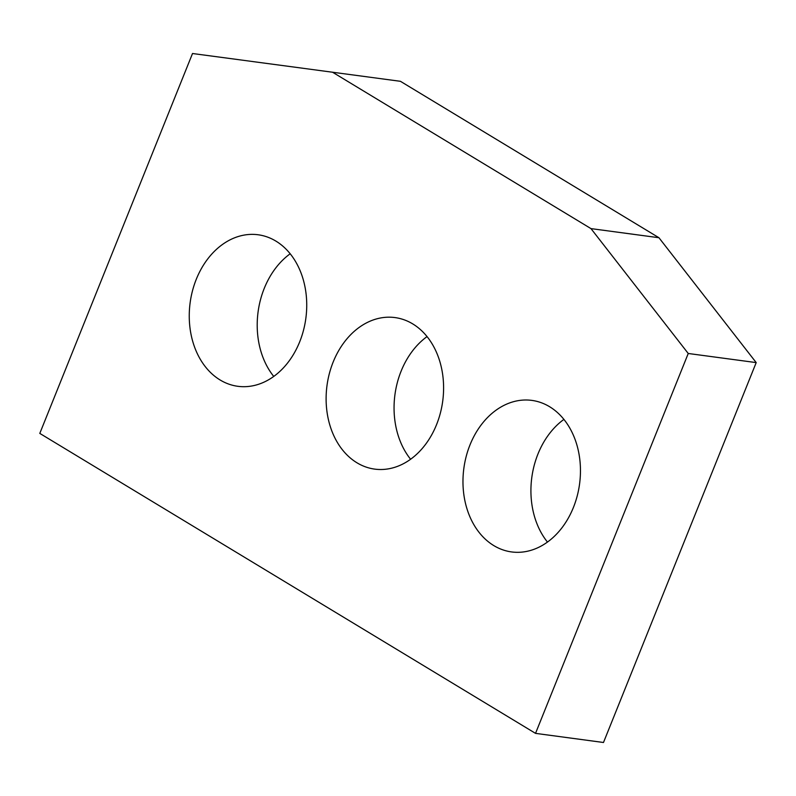 <?xml version="1.0" encoding="UTF-8"?>
<svg xmlns="http://www.w3.org/2000/svg" width="796" height="796" viewBox="0 0 796 796"><rect width="100%" height="100%" fill="white"/><g stroke="black" fill="none" stroke-linecap="round" stroke-linejoin="round"><path stroke-width="1.19" d="M39.8 433.402L192.513 53.511L400.428 81.301L658.939 237.725L756.2 362.598L603.487 742.489L535.529 733.365L39.8 433.402M535.529 733.365L688.242 353.484L756.2 362.598M688.242 353.484L590.98 228.611L658.939 237.725M590.98 228.611L332.469 72.177M573.418 507.45A76.446 58.387 -82.4 0 0 531.887 400.398A76.446 58.387 -82.4 0 0 470.008 444.874A76.446 58.387 -82.4 0 0 511.549 551.927A76.446 58.387 -82.4 0 0 573.418 507.45M436.556 424.636A76.446 58.387 -82.4 0 0 395.025 317.584A76.446 58.387 -82.4 0 0 333.156 362.061A76.446 58.387 -82.4 0 0 374.687 469.113A76.446 58.387 -82.4 0 0 436.556 424.636M299.694 341.822A76.446 58.387 -82.4 0 0 258.163 234.77A76.446 58.387 -82.4 0 0 196.294 279.247A76.446 58.387 -82.4 0 0 237.825 386.299A76.446 58.387 -82.4 0 0 299.694 341.822M547.459 542.056A76.446 58.387 97.6 0 1 537.967 453.999A76.446 58.387 97.6 0 1 563.926 419.392M410.597 459.242A76.446 58.387 97.6 0 1 401.104 371.185A76.446 58.387 97.6 0 1 427.064 336.579M273.744 376.428A76.446 58.387 97.6 0 1 264.252 288.371A76.446 58.387 97.6 0 1 290.202 253.765"/></g></svg>
